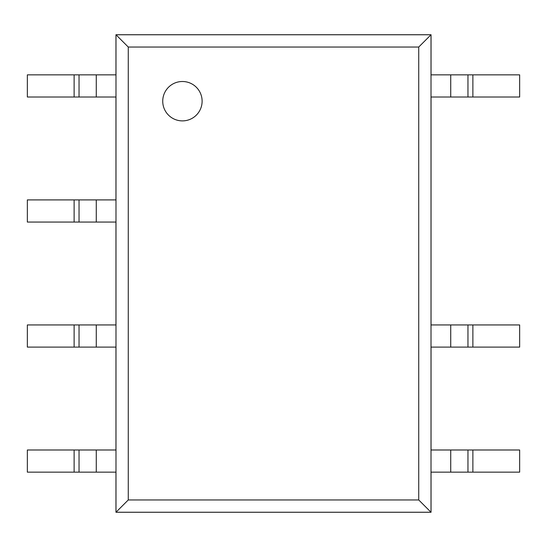 <?xml version="1.0" encoding="UTF-8"?>
<svg xmlns="http://www.w3.org/2000/svg" width="547" height="547" viewBox="0 0 547 547"><rect width="100%" height="100%" fill="white"/><g stroke="black" fill="none" stroke-linecap="round" stroke-linejoin="round"><path stroke-width="0.82" d="M115.964 34.734L115.964 74.857L27.35 74.857L27.35 97.01L115.964 97.01L115.964 199.901L27.35 199.901L27.35 222.055L115.964 222.055L115.964 324.945L27.35 324.945L27.35 347.099L115.964 347.099L115.964 449.99L27.35 449.99L27.35 472.143L115.964 472.143L115.964 512.265L431.036 512.265L431.036 472.143L519.65 472.143L519.65 449.99L431.036 449.99L431.036 347.099L519.65 347.099L519.65 324.945L431.036 324.945L431.036 97.01L519.65 97.01L519.65 74.857L431.036 74.857L431.036 34.734L115.964 34.734M115.991 34.762L115.991 512.238L431.009 512.238L431.009 34.762L115.991 34.762L128.272 47.042L128.272 499.958L418.728 499.958L418.728 47.042L128.272 47.042M431.009 34.762L418.728 47.042M431.009 512.238L418.728 499.958M115.991 512.238L128.272 499.958M79.041 97.01L79.041 74.857M79.041 222.055L79.041 199.901M79.041 347.099L79.041 324.945M79.041 472.143L79.041 449.99M467.958 74.857L467.958 97.01M467.958 449.99L467.958 472.143M467.958 324.945L467.958 347.099M450.728 74.857L450.728 97.01M96.272 97.01L96.272 74.857M74.118 97.01L74.118 74.857M96.272 222.055L96.272 199.901M74.118 222.055L74.118 199.901M96.272 347.099L96.272 324.945M74.118 347.099L74.118 324.945M96.272 472.143L96.272 449.99M74.118 472.143L74.118 449.99M450.728 449.99L450.728 472.143M450.728 324.945L450.728 347.099M182.424 120.887A19.692 19.692 0 0 1 165.372 91.349A19.692 19.692 0 0 1 199.477 91.349A19.692 19.692 0 0 1 182.424 120.887M472.882 449.99L472.882 472.143M472.882 324.945L472.882 347.099M472.882 74.857L472.882 97.01"/></g></svg>
